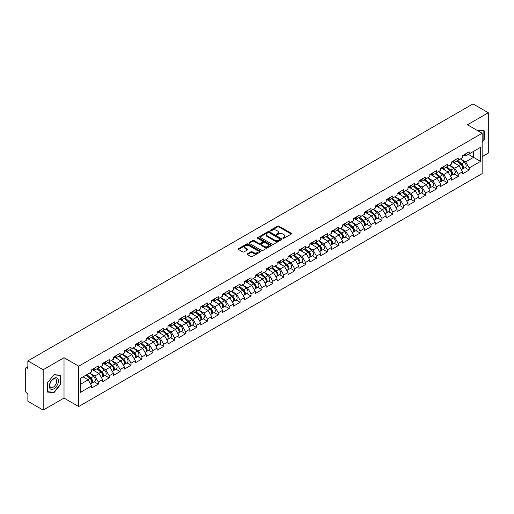 <?xml version="1.0" encoding="UTF-8"?>
<svg xmlns="http://www.w3.org/2000/svg" width="514" height="514" viewBox="0 0 514 514"><rect width="100%" height="100%" fill="white"/><g stroke="black" fill="none" stroke-linecap="round" stroke-linejoin="round"><path stroke-width="0.77" d="M282.996 238.278A0.681 0.392 0 0 0 283.959 238.278L291.252 234.069A0.97 0.559 0 0 0 291.534 233.671A0.97 0.559 0 0 0 291.252 233.279L278.896 226.147A0.97 0.559 0 0 0 277.521 226.147L270.229 230.356A0.681 0.392 0 0 0 271.193 230.908L272.137 230.368A3.103 1.793 0 0 1 276.526 230.368L277.554 230.959A3.103 1.793 0 0 1 278.466 232.225A3.103 1.793 0 0 1 277.554 233.497L276.616 234.043A0.681 0.392 0 0 0 277.573 234.596L278.517 234.05A3.103 1.793 0 0 1 282.912 234.05L283.94 234.647A3.103 1.793 0 0 1 284.846 235.913A3.103 1.793 0 0 1 283.94 237.179L282.996 237.725A0.681 0.392 0 0 0 282.996 238.278L282.996 237.725M247.395 253.8A0.97 0.559 0 0 0 247.106 254.199A0.97 0.559 0 0 0 247.395 254.597L250.858 256.595A0.97 0.559 0 0 0 252.233 256.595L260.328 251.924A0.97 0.559 0 0 0 260.611 251.526A0.97 0.559 0 0 0 260.328 251.128L247.973 243.996A0.97 0.559 0 0 0 246.604 243.996L238.502 248.673A0.97 0.559 0 0 0 238.22 249.065A0.97 0.559 0 0 0 238.502 249.463L242.692 251.879A0.97 0.559 0 0 0 244.066 251.879L247.53 249.881A0.97 0.559 0 0 0 247.812 249.483A0.97 0.559 0 0 0 247.53 249.091L245.454 247.889A2.596 1.497 0 0 1 244.696 246.829A2.596 1.497 0 0 1 246.296 245.441A2.596 1.497 0 0 1 249.123 245.769L257.257 250.466A2.596 1.497 0 0 1 258.022 251.526A2.596 1.497 0 0 1 256.415 252.907A2.596 1.497 0 0 1 253.588 252.586L252.233 251.802A0.97 0.559 0 0 0 250.858 251.802L247.395 253.8L247.395 254.597L250.858 252.612L250.858 251.802M64.019 357.699L43.182 369.727L27.865 360.886L472.989 103.899L488.3 112.739L467.464 124.773L482.145 133.248L78.7 366.18L64.019 357.699L64.019 398.067L78.7 406.548L78.7 366.18M272.202 244.272A0.97 0.559 0 0 0 273.577 244.272L281.672 239.595A0.97 0.559 0 0 0 281.961 239.203A0.97 0.559 0 0 0 281.672 238.804L269.323 231.673A0.97 0.559 0 0 0 267.948 231.673L259.846 236.35A0.97 0.559 0 0 0 259.564 236.742A0.97 0.559 0 0 0 259.846 237.14L272.202 244.272M257.752 238.425A0.681 0.392 0 0 1 258.439 238.522L258.439 237.719L271 244.966A0.97 0.559 0 0 1 271.289 245.364A0.97 0.559 0 0 1 271 245.763L262.905 250.434A0.97 0.559 0 0 1 261.53 250.434L249.174 243.302L249.174 242.512A0.97 0.559 0 0 0 248.892 242.904A0.97 0.559 0 0 0 249.174 243.302M249.174 242.512L252.644 240.507A0.97 0.559 0 0 1 254.012 240.507L259.024 243.405A0.97 0.559 0 0 0 260.399 243.405L262.699 242.075A0.97 0.559 0 0 0 262.982 241.676A0.97 0.559 0 0 0 262.699 241.284L257.482 238.271A0.681 0.392 0 0 1 258.439 237.719M78.7 406.548L482.145 173.616L482.145 133.248M94.165 381.767L98.315 384.164L98.315 382.063L94.82 376.01L89.642 373.023M98.315 384.164L91.672 387.999L91.672 385.898L80.306 392.458L80.306 378.407L91.672 371.847L91.672 369.752L98.315 365.917L98.315 368.011L102.582 365.55L102.582 363.449L109.219 359.62L109.219 361.715L113.485 359.254L113.485 357.153L120.128 353.317L120.128 355.418L124.394 352.957L124.394 350.856L131.038 347.021L131.038 349.122L135.304 346.661L135.304 344.56L141.948 340.724L141.948 342.825L146.207 340.364L146.207 338.263L152.851 334.428L152.851 336.529L157.117 334.061L157.117 331.967L163.76 328.131L163.76 330.226L168.027 327.765L168.027 325.664L174.67 321.835L174.67 323.929L178.93 321.468L178.93 319.367L185.573 315.532L185.573 317.633L189.839 315.172L189.839 313.071L196.483 309.235L196.483 311.336L200.749 308.875L200.749 306.774L207.393 302.939L207.393 305.04L211.659 302.579L211.659 300.478L218.296 296.642L218.296 298.743L222.562 296.276L222.562 294.181L229.205 290.346L229.205 292.447L233.472 289.98L233.472 287.885L240.115 284.049L240.115 286.144L244.381 283.683L244.381 281.582L251.025 277.746L251.025 279.847L255.285 277.387L255.285 275.286L261.928 271.45L261.928 273.551L266.194 271.09L266.194 268.989L272.838 265.153L272.838 267.254L277.104 264.794L277.104 262.693L283.747 258.857L283.747 260.958L288.007 258.491L288.007 256.396L294.651 252.56L294.651 254.661L298.917 252.194L298.917 250.1L305.56 246.264L305.56 248.358L309.826 245.898L309.826 243.797L316.47 239.967L316.47 242.062L320.736 239.601L320.736 237.5L327.373 233.664L327.373 235.765L331.639 233.305L331.639 231.204L338.283 227.368L338.283 229.469L342.549 227.008L342.549 224.907L349.192 221.071L349.192 223.172L353.459 220.712L353.459 218.611L360.102 214.775L360.102 216.876L364.362 214.409L364.362 212.314L371.005 208.478L371.005 210.573L375.271 208.112L375.271 206.011L381.915 202.182L381.915 204.276L386.181 201.816L386.181 199.715L392.824 195.879L392.824 197.98L397.091 195.519L397.091 193.418L403.728 189.582L403.728 191.683L407.994 189.223L407.994 187.122L414.637 183.286L414.637 185.387L418.904 182.926L418.904 180.825L425.547 176.989L425.547 179.09L429.813 176.623L429.813 174.529L436.45 170.693L436.45 172.788L440.716 170.327L440.716 168.226L447.36 164.396L447.36 166.491L451.626 164.03L451.626 161.929L458.27 158.094L458.27 160.195L462.536 157.734L462.536 155.633L469.179 151.797L469.179 153.898L480.539 147.338L480.539 161.39L469.179 167.949L465.678 161.891L460.505 158.903M465.029 167.648L469.179 170.044L469.179 167.949M469.179 170.044L462.536 173.88L462.536 171.779L458.27 174.246L454.774 168.187L449.596 165.2M454.119 173.95L458.27 176.341L458.27 174.246M458.27 176.341L451.626 180.176L451.626 178.082L447.36 180.542L443.865 174.484L438.693 171.496M443.209 180.247L447.36 182.643L447.36 180.542M447.36 182.643L440.716 186.473L440.716 184.378L436.45 186.839L432.955 180.787L427.783 177.799M432.306 186.543L436.45 188.94L436.45 186.839M436.45 188.94L429.813 192.776L429.813 190.675L425.547 193.136L422.052 187.083L416.873 184.096M421.396 192.84L425.547 195.236L425.547 193.136M425.547 195.236L418.904 199.072L418.904 196.971L414.637 199.432L411.142 193.38L405.97 190.392M410.487 199.136L414.637 201.533L414.637 199.432M414.637 201.533L407.994 205.369L407.994 203.268L403.728 205.735L400.233 199.676L395.06 196.689M399.584 205.433L403.728 207.829L403.728 205.735M403.728 207.829L397.091 211.665L397.091 209.564L392.824 212.031L389.329 205.973L384.151 202.985M388.674 211.736L392.824 214.126L392.824 212.031M392.824 214.126L386.181 217.962L386.181 215.867L381.915 218.328L378.42 212.269L373.241 209.282M377.764 218.032L381.915 220.429L381.915 218.328M381.915 220.429L375.271 224.258L375.271 222.164L371.005 224.624L367.51 218.572L362.338 215.584M366.861 224.329L371.005 226.725L371.005 224.624M371.005 226.725L364.362 230.561L364.362 228.46L360.102 230.921L356.6 224.869L351.428 221.881M355.951 230.625L360.102 233.022L360.102 230.921M360.102 233.022L353.459 236.858L353.459 234.757L349.192 237.217L345.697 231.165L340.519 228.177M345.042 236.922L349.192 239.318L349.192 237.217M349.192 239.318L342.549 243.154L342.549 241.053L338.283 243.514L334.787 237.462L329.615 234.474M334.132 243.218L338.283 245.615L338.283 243.514M338.283 245.615L331.639 249.451L331.639 247.35L327.373 249.817L323.878 243.758L318.706 240.77M323.229 249.521L327.373 251.911L327.373 249.817M327.373 251.911L320.736 255.747L320.736 253.653L316.47 256.113L312.975 250.055L307.796 247.067M312.319 255.818L316.47 258.214L316.47 256.113M316.47 258.214L309.826 262.044L309.826 259.949L305.56 262.41L302.065 256.351L296.893 253.37M301.41 262.114L305.56 264.511L305.56 262.41M305.56 264.511L298.917 268.347L298.917 266.246L294.651 268.706L291.155 262.654L285.983 259.666M290.506 268.411L294.651 270.807L294.651 268.706M294.651 270.807L288.007 274.643L288.007 272.542L283.747 275.003L280.252 268.95L275.074 265.963M279.597 274.707L283.747 277.104L283.747 275.003M283.747 277.104L277.104 280.94L277.104 278.839L272.838 281.299L269.342 275.247L264.164 272.259M268.687 281.004L272.838 283.4L272.838 281.299M272.838 283.4L266.194 287.236L266.194 285.135L261.928 287.602L258.433 281.543L253.261 278.556M257.784 287.307L261.928 289.697L261.928 287.602M261.928 289.697L255.285 293.533L255.285 291.432L251.025 293.899L247.523 287.84L242.351 284.852M246.874 293.603L251.025 295.993L251.025 293.899M251.025 295.993L244.381 299.829L244.381 297.734L240.115 300.195L236.62 294.137L231.441 291.149M235.965 299.9L240.115 302.296L240.115 300.195M240.115 302.296L233.472 306.132L233.472 304.031L229.205 306.492L225.71 300.439L220.538 297.452M225.055 306.196L229.205 308.593L229.205 306.492M229.205 308.593L222.562 312.428L222.562 310.327L218.296 312.788L214.801 306.736L209.628 303.748M214.152 312.493L218.296 314.889L218.296 312.788M218.296 314.889L211.659 318.725L211.659 316.624L207.393 319.085L203.897 313.032L198.719 310.045M203.242 318.789L207.393 321.186L207.393 319.085M207.393 321.186L200.749 325.021L200.749 322.921L196.483 325.388L192.988 319.329L187.816 316.341M192.332 325.086L196.483 327.482L196.483 325.388M196.483 327.482L189.839 331.318L189.839 329.217L185.573 331.684L182.078 325.625L176.906 322.638M181.429 331.389L185.573 333.779L185.573 331.684M185.573 333.779L178.93 337.614L178.93 335.52L174.67 337.981L171.168 331.922L165.996 328.934M170.519 337.685L174.67 340.082L174.67 337.981M174.67 340.082L168.027 343.911L168.027 341.816L163.76 344.277L160.265 338.225L155.087 335.237M159.61 343.982L163.76 346.378L163.76 344.277M163.76 346.378L157.117 350.214L157.117 348.113L152.851 350.574L149.356 344.521L144.183 341.534M148.707 350.278L152.851 352.675L152.851 350.574M152.851 352.675L146.207 356.51L146.207 354.409L141.948 356.87L138.446 350.818L133.274 347.83M137.797 356.575L141.948 358.971L141.948 356.87M141.948 358.971L135.304 362.807L135.304 360.706L131.038 363.173L127.543 357.114L122.364 354.127M126.887 362.871L131.038 365.268L131.038 363.173M131.038 365.268L124.394 369.103L124.394 367.002L120.128 369.47L116.633 363.411L111.461 360.423M115.978 369.174L120.128 371.564L120.128 369.47M120.128 371.564L113.485 375.4L113.485 373.305L109.219 375.766L105.723 369.707L100.551 366.72M105.074 375.471L109.219 377.867L109.219 375.766M109.219 377.867L102.582 381.696L102.582 379.602L98.315 382.063M93.464 369.251L94.82 370.035L98.315 368.011M94.82 376.01L99.08 373.543L92.559 369.778M102.582 379.602L99.08 373.543M104.374 362.955L105.723 363.732L109.219 361.715M105.723 369.707L109.99 367.247L103.462 363.482M113.485 373.305L109.99 367.247M115.284 356.658L116.633 357.436L120.128 355.418M116.633 363.411L120.899 360.95L114.371 357.185M124.394 367.002L120.899 360.95M126.187 350.362L127.543 351.139L131.038 349.122M127.543 357.114L131.809 354.654L125.281 350.882M135.304 360.706L131.809 354.654M137.097 344.065L138.446 344.843L141.948 342.825M138.446 350.818L142.712 348.357L136.191 344.586M146.207 354.409L142.712 348.357M148.006 337.762L149.356 338.546L152.851 336.529M149.356 344.521L153.622 342.054L147.094 338.289M157.117 348.113L153.622 342.054M158.91 331.466L160.265 332.25L163.76 330.226M160.265 338.225L164.531 335.758L158.004 331.993M168.027 341.816L164.531 335.758M169.819 325.169L171.168 325.947L174.67 323.929M171.168 331.922L175.435 329.461L168.913 325.696M178.93 335.52L175.435 329.461M180.729 318.873L182.078 319.65L185.573 317.633M182.078 325.625L186.344 323.165L179.816 319.4M189.839 329.217L186.344 323.165M191.638 312.576L192.988 313.354L196.483 311.336M192.988 319.329L197.254 316.868L190.726 313.097M200.749 322.921L197.254 316.868M202.542 306.28L203.897 307.057L207.393 305.04M203.897 313.032L208.157 310.572L201.636 306.8M211.659 316.624L208.157 310.572M213.451 299.977L214.801 300.761L218.296 298.743M214.801 306.736L219.067 304.269L212.539 300.504M222.562 310.327L219.067 304.269M224.361 293.68L225.71 294.464L229.205 292.447M225.71 300.439L229.976 297.972L223.449 294.207M233.472 304.031L229.976 297.972M235.264 287.384L236.62 288.168L240.115 286.144M236.62 294.137L240.886 291.676L234.358 287.911M244.381 297.734L240.886 291.676M246.174 281.087L247.523 281.865L251.025 279.847M247.523 287.84L251.789 285.379L245.268 281.614M255.285 291.432L251.789 285.379M257.084 274.791L258.433 275.568L261.928 273.551M258.433 281.543L262.699 279.083L256.171 275.311M266.194 285.135L262.699 279.083M267.987 268.494L269.342 269.272L272.838 267.254M269.342 275.247L273.609 272.786L267.081 269.015M277.104 278.839L273.609 272.786M278.896 262.191L280.252 262.975L283.747 260.958M280.252 268.95L284.512 266.49L277.99 262.718M288.007 272.542L284.512 266.49M289.806 255.895L291.155 256.679L294.651 254.661M291.155 262.654L295.421 260.187L288.894 256.422M298.917 266.246L295.421 260.187M300.716 249.598L302.065 250.382L305.56 248.358M302.065 256.351L306.331 253.89L299.803 250.125M309.826 259.949L306.331 253.89M311.619 243.302L312.975 244.079L316.47 242.062M312.975 250.055L317.234 247.594L310.713 243.829M320.736 253.653L317.234 247.594M322.529 237.005L323.878 237.783L327.373 235.765M323.878 243.758L328.144 241.297L321.616 237.526M331.639 247.35L328.144 241.297M333.438 230.709L334.787 231.486L338.283 229.469M334.787 237.462L339.054 235.001L332.526 231.229M342.549 241.053L339.054 235.001M344.341 224.406L345.697 225.19L349.192 223.172M345.697 231.165L349.963 228.704L343.436 224.933M353.459 234.757L349.963 228.704M355.251 218.109L356.6 218.893L360.102 216.876M356.6 224.869L360.867 222.401L354.345 218.636M364.362 228.46L360.867 222.401M366.161 211.813L367.51 212.597L371.005 210.573M367.51 218.572L371.776 216.105L365.248 212.34M375.271 222.164L371.776 216.105M377.064 205.516L378.42 206.294L381.915 204.276M378.42 212.269L382.686 209.808L376.158 206.043M386.181 215.867L382.686 209.808M387.974 199.22L389.329 199.997L392.824 197.98M389.329 205.973L393.589 203.512L387.068 199.747M397.091 209.564L393.589 203.512M398.883 192.923L400.233 193.701L403.728 191.683M400.233 199.676L404.499 197.215L397.971 193.444M407.994 203.268L404.499 197.215M409.793 186.627L411.142 187.404L414.637 185.387M411.142 193.38L415.408 190.919L408.881 187.147M418.904 196.971L415.408 190.919M420.696 180.324L422.052 181.108L425.547 179.09M422.052 187.083L426.312 184.616L419.79 180.851M429.813 190.675L426.312 184.616M431.606 174.028L432.955 174.811L436.45 172.788M432.955 180.787L437.221 178.319L430.693 174.554M440.716 184.378L437.221 178.319M442.515 167.731L443.865 168.508L447.36 166.491M443.865 174.484L448.131 172.023L441.603 168.258M451.626 178.082L448.131 172.023M453.419 161.435L454.774 162.212L458.27 160.195M454.774 168.187L459.041 165.726L452.513 161.961M462.536 171.779L459.041 165.726M464.328 155.138L465.678 155.915L469.179 153.898M465.678 161.891L473.548 157.348L473.548 151.373L480.539 147.338M468.37 154.361L480.539 161.39M482.145 156.661L488.3 153.114L488.3 112.739M43.182 369.727L43.182 410.101L27.865 401.261L27.865 393.711L26.747 393.062A1.484 0.855 -120 0 1 25.7 391.244L25.7 368.397A1.484 0.855 -120 0 1 26.008 367.716A1.484 0.855 -120 0 1 26.747 367.793L27.865 368.435L27.865 360.886M43.182 410.101L64.019 398.067M80.306 384.382L88.177 379.84L82.998 376.852M91.672 385.898L88.177 379.84M482.145 142.352L484.207 139.789L484.207 130.787L477.268 130.434L483.86 130.967L483.86 139.686L482.145 141.819M60.768 375.265L54.015 374.661L47.269 383.052L47.269 392.053L54.015 392.651L60.768 384.26L60.768 375.265M283.265 238.374L283.94 237.988A3.103 1.793 0 0 0 284.846 236.723L284.846 235.913M278.466 232.225L278.466 233.035A3.103 1.793 0 0 1 277.554 234.3L276.885 234.692M291.252 233.279L291.252 234.069L278.896 226.95A0.97 0.559 0 0 0 277.521 226.95L270.499 231.004M281.659 239.608L269.323 232.482A0.97 0.559 0 0 0 267.948 232.482L259.859 237.147L259.846 236.35M279.957 239.479A0.681 0.392 0 0 0 279.957 238.926L269.118 232.662A0.681 0.392 0 0 0 268.154 232.662L267.158 233.24A3.103 1.793 0 0 0 266.252 234.506A3.103 1.793 0 0 0 267.158 235.772L274.572 240.051A3.103 1.793 0 0 0 278.961 240.051L279.957 239.479L279.957 240.289A0.681 0.392 0 0 0 280.156 240.006L280.156 239.203M266.252 234.506L266.252 235.316A3.103 1.793 0 0 0 267.158 236.581L267.158 235.772M279.957 240.289L278.961 240.86A3.103 1.793 0 0 1 274.572 240.86L267.158 236.581M249.187 243.308L252.644 241.317L252.644 240.507M262.982 241.676L262.982 242.486A0.97 0.559 0 0 1 262.699 242.884L260.399 244.208A0.97 0.559 0 0 1 259.024 244.208L254.012 241.317A0.97 0.559 0 0 0 252.644 241.317M258.439 238.522L270.987 245.769M264.222 246.405A2.596 1.497 0 0 0 267.055 246.726A2.596 1.497 0 0 0 268.655 245.345A2.596 1.497 0 0 0 267.897 244.285L265.031 242.627A0.97 0.559 0 0 0 263.656 242.627L261.356 243.957A0.97 0.559 0 0 0 261.073 244.356A0.97 0.559 0 0 0 261.356 244.748L264.222 246.405L264.222 247.208A2.596 1.497 0 0 0 267.055 247.536A2.596 1.497 0 0 0 268.655 246.148L268.655 245.345M261.073 244.356L261.073 245.159A0.97 0.559 0 0 0 261.356 245.557L261.356 244.748M264.222 247.208L261.356 245.557M258.022 251.526L258.022 252.335A2.596 1.497 0 0 1 256.415 253.717A2.596 1.497 0 0 1 253.588 253.389L252.233 252.612A0.97 0.559 0 0 0 250.858 252.612M244.696 246.829L244.696 247.639A2.596 1.497 0 0 0 245.454 248.699L245.454 247.889M247.517 249.888L245.454 248.699M260.315 251.931L247.973 244.805A0.97 0.559 0 0 0 246.604 244.805L238.515 249.47M483.86 139.583L484.207 139.789M60.414 384.061L60.768 384.26M53.308 392.24L54.015 392.651M461.7 164.923L461.212 164.641M462.33 169.08A3.264 1.883 -120 0 0 462.799 168.939A3.264 1.883 -120 0 0 463.39 166.658A3.264 1.883 -120 0 0 461.688 163.812L457.756 160.49M462.799 168.939L465.491 167.384A3.264 1.883 -120 0 0 466.082 165.103A3.264 1.883 -120 0 0 464.38 162.257L460.448 158.942M456.997 160.933L461.482 164.718A1.979 1.144 60 0 1 462.555 167.153M461.366 169.761L461.964 169.421A3.264 1.883 -120 0 0 462.549 167.14A3.264 1.883 -120 0 0 460.852 164.3L456.914 160.978M455.783 163.844L453.123 161.608M463.41 155.132A3.264 1.883 60 0 1 462.799 156.018A3.264 1.883 60 0 1 462.536 156.127M466.102 153.577A3.264 1.883 60 0 1 465.491 154.463L462.799 156.018M483.43 130.723L483.86 130.967M49.942 388.475A6.425 3.714 120 0 0 56.148 386.811A6.425 3.714 120 0 0 57.812 378.677A6.425 3.714 120 0 0 51.606 380.341A6.425 3.714 120 0 0 49.942 388.475M50.263 386.913A4.864 2.808 120 0 0 50.809 387.421A4.864 2.808 120 0 0 55.339 385.153A4.864 2.808 120 0 0 56.219 379.499A4.864 2.808 120 0 0 55.673 378.991A4.864 2.808 120 0 0 51.149 381.266A4.864 2.808 120 0 0 50.263 386.913M53.88 374.86L60.414 375.445L60.414 384.157L53.88 392.291L47.339 391.707L47.339 382.994L53.88 374.86M59.984 375.194L60.414 375.445M450.797 171.22L450.303 170.937M451.421 175.383A3.264 1.883 -120 0 0 451.896 175.235A3.264 1.883 -120 0 0 452.481 172.955A3.264 1.883 -120 0 0 450.784 170.108L446.846 166.793M451.896 175.235L454.588 173.681A3.264 1.883 -120 0 0 455.173 171.4A3.264 1.883 -120 0 0 453.476 168.553L449.538 165.238M446.088 167.23L450.579 171.014A1.979 1.144 60 0 1 451.645 173.449M450.463 176.058L451.054 175.717A3.264 1.883 -120 0 0 451.639 173.436A3.264 1.883 -120 0 0 449.943 170.597L446.004 167.275M444.873 170.14L442.22 167.905M439.888 177.516L439.399 177.234M440.511 181.68A3.264 1.883 -120 0 0 440.986 181.532A3.264 1.883 -120 0 0 441.571 179.251A3.264 1.883 -120 0 0 439.875 176.411L435.936 173.089M440.986 181.532L443.678 179.977A3.264 1.883 -120 0 0 444.263 177.696A3.264 1.883 -120 0 0 442.567 174.856L438.628 171.535M435.178 173.526L439.669 177.311A1.979 1.144 60 0 1 440.736 179.752M439.554 182.361L440.145 182.014A3.264 1.883 -120 0 0 440.736 179.733A3.264 1.883 -120 0 0 439.033 176.893L435.101 173.571M433.964 176.443L431.31 174.201M428.978 183.813L428.49 183.53M429.608 187.976A3.264 1.883 -120 0 0 430.077 187.828A3.264 1.883 -120 0 0 430.668 185.548A3.264 1.883 -120 0 0 428.965 182.708L425.033 179.386M430.077 187.828L432.769 186.274A3.264 1.883 -120 0 0 433.36 183.993A3.264 1.883 -120 0 0 431.657 181.153L427.725 177.831M424.275 179.823L428.76 183.607A1.979 1.144 60 0 1 429.826 186.049M428.644 188.657L429.241 188.31A3.264 1.883 -120 0 0 429.826 186.036A3.264 1.883 -120 0 0 428.13 183.19L424.191 179.868M423.054 182.74L420.401 180.498M418.068 190.116L417.58 189.833M418.698 194.273A3.264 1.883 -120 0 0 419.173 194.125A3.264 1.883 -120 0 0 419.758 191.844A3.264 1.883 -120 0 0 418.055 189.004L414.123 185.682M419.173 194.125L421.865 192.57A3.264 1.883 -120 0 0 422.45 190.289A3.264 1.883 -120 0 0 420.748 187.449L416.815 184.128M413.365 186.119L417.856 189.91A1.979 1.144 60 0 1 418.923 192.345M417.741 194.954L418.332 194.613A3.264 1.883 -120 0 0 418.916 192.332A3.264 1.883 -120 0 0 417.22 189.486L413.282 186.164M412.151 189.036L409.491 186.794M407.165 196.412L406.677 196.13M407.788 200.569A3.264 1.883 -120 0 0 408.264 200.421A3.264 1.883 -120 0 0 408.848 198.141A3.264 1.883 -120 0 0 407.152 195.301L403.214 191.979M408.264 200.421L410.956 198.867A3.264 1.883 -120 0 0 411.541 196.592A3.264 1.883 -120 0 0 409.844 193.746L405.906 190.424M402.456 192.416L406.947 196.207A1.979 1.144 60 0 1 408.013 198.642M406.831 201.25L407.422 200.91A3.264 1.883 -120 0 0 408.013 198.629A3.264 1.883 -120 0 0 406.311 195.783L402.378 192.467M401.241 195.333L398.588 193.091M452.5 161.428A3.264 1.883 60 0 1 451.896 162.315A3.264 1.883 60 0 1 451.626 162.424M455.192 159.873A3.264 1.883 60 0 1 454.588 160.76L451.896 162.315M441.597 167.725A3.264 1.883 60 0 1 440.986 168.611A3.264 1.883 60 0 1 440.716 168.721M444.289 166.17A3.264 1.883 60 0 1 443.678 167.056L440.986 168.611M430.687 174.021A3.264 1.883 60 0 1 430.077 174.908A3.264 1.883 60 0 1 429.813 175.023M433.379 172.466A3.264 1.883 60 0 1 432.769 173.353L430.077 174.908M419.777 180.318A3.264 1.883 60 0 1 419.173 181.211A3.264 1.883 60 0 1 418.904 181.32M422.469 178.763A3.264 1.883 60 0 1 421.865 179.656L419.173 181.211M408.868 186.614A3.264 1.883 60 0 1 408.264 187.507A3.264 1.883 60 0 1 407.994 187.616M411.56 185.059A3.264 1.883 60 0 1 410.956 185.952L408.264 187.507M396.255 202.709L395.767 202.426M396.879 206.866A3.264 1.883 -120 0 0 397.354 206.718A3.264 1.883 -120 0 0 397.945 204.443A3.264 1.883 -120 0 0 396.243 201.597L392.31 198.275M397.354 206.718L400.046 205.17A3.264 1.883 -120 0 0 400.631 202.889A3.264 1.883 -120 0 0 398.935 200.042L394.996 196.727M391.552 198.719L396.037 202.503A1.979 1.144 60 0 1 397.104 204.938M395.921 207.547L396.519 207.206A3.264 1.883 -120 0 0 397.104 204.925A3.264 1.883 -120 0 0 395.401 202.086L391.469 198.764M390.332 201.629L387.678 199.387M397.964 192.911A3.264 1.883 60 0 1 397.354 193.804A3.264 1.883 60 0 1 397.091 193.913M400.657 191.362A3.264 1.883 60 0 1 400.046 192.249L397.354 193.804M385.346 209.005L384.857 208.723M385.975 213.169A3.264 1.883 -120 0 0 386.451 213.021A3.264 1.883 -120 0 0 387.036 210.74A3.264 1.883 -120 0 0 385.333 207.894L381.401 204.578M386.451 213.021L389.143 211.466A3.264 1.883 -120 0 0 389.728 209.185A3.264 1.883 -120 0 0 388.025 206.339L384.093 203.024M380.643 205.015L385.134 208.8A1.979 1.144 60 0 1 386.2 211.235M385.012 213.843L385.609 213.503A3.264 1.883 -120 0 0 386.194 211.222A3.264 1.883 -120 0 0 384.498 208.382L380.559 205.06M379.428 207.926L376.768 205.69M387.055 199.214A3.264 1.883 60 0 1 386.451 200.1A3.264 1.883 60 0 1 386.181 200.209M389.747 197.659A3.264 1.883 60 0 1 389.143 198.545L386.451 200.1M374.443 215.302L373.948 215.019M375.066 219.465A3.264 1.883 -120 0 0 375.541 219.317A3.264 1.883 -120 0 0 376.126 217.036A3.264 1.883 -120 0 0 374.43 214.19L370.491 210.875M375.541 219.317L378.233 217.763A3.264 1.883 -120 0 0 378.818 215.482A3.264 1.883 -120 0 0 377.122 212.642L373.183 209.32M369.733 211.312L374.224 215.096A1.979 1.144 60 0 1 375.291 217.538M374.108 220.146L374.7 219.799A3.264 1.883 -120 0 0 375.291 217.518A3.264 1.883 -120 0 0 373.588 214.679L369.656 211.357M368.519 214.229L365.865 211.986M376.145 205.51A3.264 1.883 60 0 1 375.541 206.397A3.264 1.883 60 0 1 375.271 206.506M378.837 203.955A3.264 1.883 60 0 1 378.233 204.842L375.541 206.397M363.533 221.598L363.045 221.316M364.156 225.762A3.264 1.883 -120 0 0 364.632 225.614A3.264 1.883 -120 0 0 365.216 223.333A3.264 1.883 -120 0 0 363.52 220.493L359.582 217.171M364.632 225.614L367.324 224.059A3.264 1.883 -120 0 0 367.908 221.778A3.264 1.883 -120 0 0 366.212 218.938L362.274 215.617M358.823 217.608L363.314 221.393A1.979 1.144 60 0 1 364.381 223.834M363.199 226.443L363.796 226.096A3.264 1.883 -120 0 0 364.381 223.815A3.264 1.883 -120 0 0 362.678 220.975L358.746 217.653M357.609 220.525L354.956 218.283M365.242 211.807A3.264 1.883 60 0 1 364.632 212.693A3.264 1.883 60 0 1 364.362 212.809M367.934 210.252A3.264 1.883 60 0 1 367.324 211.138L364.632 212.693M352.623 227.901L352.135 227.618M353.253 232.058A3.264 1.883 -120 0 0 353.722 231.91A3.264 1.883 -120 0 0 354.313 229.629A3.264 1.883 -120 0 0 352.61 226.79L348.678 223.468M353.722 231.91L356.414 230.356A3.264 1.883 -120 0 0 357.005 228.075A3.264 1.883 -120 0 0 355.302 225.235L351.37 221.913M347.92 223.905L352.405 227.696A1.979 1.144 60 0 1 353.478 230.131M352.289 232.739L352.887 232.399A3.264 1.883 -120 0 0 353.471 230.118A3.264 1.883 -120 0 0 351.775 227.272L347.837 223.95M346.706 226.822L344.046 224.579M354.332 218.103A3.264 1.883 60 0 1 353.722 218.99A3.264 1.883 60 0 1 353.459 219.105M357.024 216.548A3.264 1.883 60 0 1 356.414 217.441L353.722 218.99M341.714 234.198L341.225 233.915M342.343 238.355A3.264 1.883 -120 0 0 342.819 238.207A3.264 1.883 -120 0 0 343.403 235.926A3.264 1.883 -120 0 0 341.701 233.086L337.769 229.764M342.819 238.207L345.511 236.652A3.264 1.883 -120 0 0 346.095 234.371A3.264 1.883 -120 0 0 344.393 231.531L340.461 228.21M337.011 230.201L341.502 233.992A1.979 1.144 60 0 1 342.568 236.427M341.386 239.036L341.977 238.695A3.264 1.883 -120 0 0 342.562 236.414A3.264 1.883 -120 0 0 340.866 233.568L336.927 230.253M335.796 233.118L333.136 230.876M343.423 224.4A3.264 1.883 60 0 1 342.819 225.293A3.264 1.883 60 0 1 342.549 225.402M346.115 222.845A3.264 1.883 60 0 1 345.511 223.738L342.819 225.293M330.81 240.494L330.322 240.211M331.434 244.651A3.264 1.883 -120 0 0 331.909 244.503A3.264 1.883 -120 0 0 332.494 242.229A3.264 1.883 -120 0 0 330.798 239.383L326.859 236.061M331.909 244.503L334.601 242.955A3.264 1.883 -120 0 0 335.186 240.674A3.264 1.883 -120 0 0 333.49 237.828L329.551 234.506M326.101 236.498L330.592 240.289A1.979 1.144 60 0 1 331.659 242.724M330.476 245.332L331.067 244.992A3.264 1.883 -120 0 0 331.659 242.711A3.264 1.883 -120 0 0 329.956 239.871L326.024 236.549M324.887 239.415L322.233 237.172M332.519 230.696A3.264 1.883 60 0 1 331.909 231.589A3.264 1.883 60 0 1 331.639 231.698M335.212 229.148A3.264 1.883 60 0 1 334.601 230.034L331.909 231.589M319.901 246.791L319.412 246.508M320.524 250.954A3.264 1.883 -120 0 0 320.999 250.806A3.264 1.883 -120 0 0 321.591 248.525A3.264 1.883 -120 0 0 319.888 245.679L315.956 242.364M320.999 250.806L323.691 249.251A3.264 1.883 -120 0 0 324.283 246.971A3.264 1.883 -120 0 0 322.58 244.124L318.648 240.809M315.198 242.801L319.682 246.585A1.979 1.144 60 0 1 320.749 249.02M319.567 251.629L320.164 251.288A3.264 1.883 -120 0 0 320.749 249.007A3.264 1.883 -120 0 0 319.046 246.167L315.114 242.846M313.977 245.711L311.323 243.475M321.61 236.999A3.264 1.883 60 0 1 320.999 237.886A3.264 1.883 60 0 1 320.736 237.995M324.302 235.444A3.264 1.883 60 0 1 323.691 236.331L320.999 237.886M308.991 253.087L308.503 252.804M309.621 257.251A3.264 1.883 -120 0 0 310.096 257.103A3.264 1.883 -120 0 0 310.681 254.822A3.264 1.883 -120 0 0 308.978 251.976L305.046 248.66M310.096 257.103L312.788 255.548A3.264 1.883 -120 0 0 313.373 253.267A3.264 1.883 -120 0 0 311.67 250.427L307.738 247.106M304.288 249.097L308.779 252.882A1.979 1.144 60 0 1 309.846 255.323M308.663 257.932L309.255 257.585A3.264 1.883 -120 0 0 309.839 255.304A3.264 1.883 -120 0 0 308.143 252.464L304.204 249.142M303.074 252.008L300.414 249.772M310.7 243.295A3.264 1.883 60 0 1 310.096 244.182A3.264 1.883 60 0 1 309.826 244.291M313.392 241.741A3.264 1.883 60 0 1 312.788 242.627L310.096 244.182M298.088 259.384L297.6 259.101M298.711 263.547A3.264 1.883 -120 0 0 299.187 263.399A3.264 1.883 -120 0 0 299.771 261.118A3.264 1.883 -120 0 0 298.075 258.279L294.137 254.957M299.187 263.399L301.879 261.844A3.264 1.883 -120 0 0 302.463 259.564A3.264 1.883 -120 0 0 300.767 256.724L296.829 253.402M293.378 255.394L297.869 259.178A1.979 1.144 60 0 1 298.936 261.62M297.754 264.228L298.345 263.881A3.264 1.883 -120 0 0 298.936 261.6A3.264 1.883 -120 0 0 297.233 258.76L293.301 255.439M292.164 258.311L289.51 256.068M299.791 249.592A3.264 1.883 60 0 1 299.187 250.479A3.264 1.883 60 0 1 298.917 250.594M302.483 248.037A3.264 1.883 60 0 1 301.879 248.924L299.187 250.479M287.178 265.687L286.69 265.404M287.801 269.844A3.264 1.883 -120 0 0 288.277 269.696A3.264 1.883 -120 0 0 288.862 267.415A3.264 1.883 -120 0 0 287.165 264.575L283.227 261.253M288.277 269.696L290.969 268.141A3.264 1.883 -120 0 0 291.554 265.86A3.264 1.883 -120 0 0 289.857 263.02L285.919 259.698M282.475 261.69L286.96 265.481A1.979 1.144 60 0 1 288.026 267.916M286.844 270.525L287.442 270.178A3.264 1.883 -120 0 0 288.026 267.903A3.264 1.883 -120 0 0 286.324 265.057L282.392 261.735M281.254 264.607L278.601 262.365M288.887 255.888A3.264 1.883 60 0 1 288.277 256.775A3.264 1.883 60 0 1 288.007 256.891M291.579 254.334A3.264 1.883 60 0 1 290.969 255.227L288.277 256.775M276.269 271.983L275.78 271.7M276.898 276.14A3.264 1.883 -120 0 0 277.374 275.992A3.264 1.883 -120 0 0 277.958 273.711A3.264 1.883 -120 0 0 276.256 270.872L272.324 267.55M277.374 275.992L280.059 274.437A3.264 1.883 -120 0 0 280.65 272.157A3.264 1.883 -120 0 0 278.948 269.317L275.016 265.995M271.565 267.987L276.05 271.777A1.979 1.144 60 0 1 277.123 274.213M275.934 276.821L276.532 276.481A3.264 1.883 -120 0 0 277.117 274.2A3.264 1.883 -120 0 0 275.42 271.353L271.482 268.038M270.351 270.904L267.691 268.661M277.978 262.185A3.264 1.883 60 0 1 277.374 263.078A3.264 1.883 60 0 1 277.104 263.187M280.67 260.63A3.264 1.883 60 0 1 280.059 261.523L277.374 263.078M265.365 278.28L264.871 277.997M265.989 282.437A3.264 1.883 -120 0 0 266.464 282.289A3.264 1.883 -120 0 0 267.049 280.014A3.264 1.883 -120 0 0 265.352 277.168L261.414 273.846M266.464 282.289L269.156 280.734A3.264 1.883 -120 0 0 269.741 278.459A3.264 1.883 -120 0 0 268.045 275.613L264.106 272.291M260.656 274.283L265.147 278.074A1.979 1.144 60 0 1 266.213 280.509M265.031 283.118L265.622 282.777A3.264 1.883 -120 0 0 266.207 280.496A3.264 1.883 -120 0 0 264.511 277.65L260.572 274.335M259.442 277.2L256.788 274.958M267.068 268.481A3.264 1.883 60 0 1 266.464 269.375A3.264 1.883 60 0 1 266.194 269.484M269.76 266.927A3.264 1.883 60 0 1 269.156 267.82L266.464 269.375M254.456 284.576L253.967 284.293M255.079 288.733A3.264 1.883 -120 0 0 255.554 288.592A3.264 1.883 -120 0 0 256.139 286.311A3.264 1.883 -120 0 0 254.443 283.465L250.504 280.143M255.554 288.592L258.246 287.037A3.264 1.883 -120 0 0 258.831 284.756A3.264 1.883 -120 0 0 257.135 281.91L253.196 278.594M249.746 280.586L254.237 284.37A1.979 1.144 60 0 1 255.304 286.806M254.122 289.414L254.719 289.074A3.264 1.883 -120 0 0 255.304 286.793A3.264 1.883 -120 0 0 253.601 283.953L249.669 280.631M248.532 283.497L245.878 281.261M256.165 274.784A3.264 1.883 60 0 1 255.554 275.671A3.264 1.883 60 0 1 255.285 275.78M258.857 273.23A3.264 1.883 60 0 1 258.246 274.116L255.554 275.671M243.546 290.873L243.058 290.59M244.176 295.036A3.264 1.883 -120 0 0 244.645 294.888A3.264 1.883 -120 0 0 245.236 292.607A3.264 1.883 -120 0 0 243.533 289.761L239.601 286.446M244.645 294.888L247.337 293.333A3.264 1.883 -120 0 0 247.928 291.053A3.264 1.883 -120 0 0 246.225 288.206L242.293 284.891M238.843 286.883L243.328 290.667A1.979 1.144 60 0 1 244.401 293.102M243.212 295.717L243.809 295.37A3.264 1.883 -120 0 0 244.394 293.089A3.264 1.883 -120 0 0 242.698 290.249L238.759 286.928M237.622 289.793L234.969 287.557M245.255 281.081A3.264 1.883 60 0 1 244.645 281.968A3.264 1.883 60 0 1 244.381 282.077M247.947 279.526A3.264 1.883 60 0 1 247.337 280.413L244.645 281.968M232.636 297.169L232.148 296.886M233.266 301.332A3.264 1.883 -120 0 0 233.742 301.185A3.264 1.883 -120 0 0 234.326 298.904A3.264 1.883 -120 0 0 232.624 296.064L228.691 292.742M233.742 301.185L236.434 299.63A3.264 1.883 -120 0 0 237.018 297.349A3.264 1.883 -120 0 0 235.316 294.509L231.384 291.187M227.933 293.179L232.424 296.963A1.979 1.144 60 0 1 233.491 299.405M232.309 302.014L232.9 301.667A3.264 1.883 -120 0 0 233.484 299.386A3.264 1.883 -120 0 0 231.788 296.546L227.85 293.224M226.719 296.096L224.059 293.854M234.345 287.377A3.264 1.883 60 0 1 233.742 288.264A3.264 1.883 60 0 1 233.472 288.373M237.038 285.823A3.264 1.883 60 0 1 236.434 286.709L233.742 288.264M221.733 303.466L221.245 303.183M222.356 307.629A3.264 1.883 -120 0 0 222.832 307.481A3.264 1.883 -120 0 0 223.417 305.2A3.264 1.883 -120 0 0 221.72 302.361L217.782 299.039M222.832 307.481L225.524 305.926A3.264 1.883 -120 0 0 226.109 303.645A3.264 1.883 -120 0 0 224.412 300.806L220.474 297.484M217.024 299.476L221.515 303.266A1.979 1.144 60 0 1 222.581 305.702M221.399 308.31L221.99 307.963A3.264 1.883 -120 0 0 222.581 305.689A3.264 1.883 -120 0 0 220.879 302.842L216.947 299.521M215.809 302.393L213.156 300.15M223.442 293.674A3.264 1.883 60 0 1 222.832 294.561A3.264 1.883 60 0 1 222.562 294.676M226.134 292.119A3.264 1.883 60 0 1 225.524 293.012L222.832 294.561M210.824 309.769L210.335 309.486M211.447 313.925A3.264 1.883 -120 0 0 211.922 313.778A3.264 1.883 -120 0 0 212.513 311.497A3.264 1.883 -120 0 0 210.811 308.657L206.879 305.335M211.922 313.778L214.614 312.223A3.264 1.883 -120 0 0 215.205 309.942A3.264 1.883 -120 0 0 213.503 307.102L209.571 303.78M206.12 305.772L210.605 309.563A1.979 1.144 60 0 1 211.672 311.998M210.489 314.607L211.087 314.266A3.264 1.883 -120 0 0 211.672 311.985A3.264 1.883 -120 0 0 209.969 309.139L206.037 305.824M204.9 308.689L202.246 306.447M212.533 299.97A3.264 1.883 60 0 1 211.922 300.863A3.264 1.883 60 0 1 211.659 300.973M215.225 298.416A3.264 1.883 60 0 1 214.614 299.309L211.922 300.863M199.914 316.065L199.426 315.782M200.544 320.222A3.264 1.883 -120 0 0 201.019 320.074A3.264 1.883 -120 0 0 201.604 317.793A3.264 1.883 -120 0 0 199.901 314.953L195.969 311.632M201.019 320.074L203.711 318.519A3.264 1.883 -120 0 0 204.296 316.245A3.264 1.883 -120 0 0 202.593 313.399L198.661 310.077M195.211 312.069L199.702 315.859A1.979 1.144 60 0 1 200.768 318.294M199.58 320.903L200.177 320.563A3.264 1.883 -120 0 0 200.762 318.282A3.264 1.883 -120 0 0 199.066 315.435L195.127 312.12M193.996 314.986L191.337 312.743M201.623 306.267A3.264 1.883 60 0 1 201.019 307.16A3.264 1.883 60 0 1 200.749 307.269M204.315 304.712A3.264 1.883 60 0 1 203.711 305.605L201.019 307.16M189.011 322.362L188.516 322.079M189.634 326.518A3.264 1.883 -120 0 0 190.109 326.377A3.264 1.883 -120 0 0 190.694 324.096A3.264 1.883 -120 0 0 188.998 321.25L185.059 317.928M190.109 326.377L192.801 324.822A3.264 1.883 -120 0 0 193.386 322.541A3.264 1.883 -120 0 0 191.69 319.695L187.751 316.38M184.301 318.372L188.792 322.156A1.979 1.144 60 0 1 189.859 324.591M188.677 327.2L189.268 326.859A3.264 1.883 -120 0 0 189.859 324.578A3.264 1.883 -120 0 0 188.156 321.738L184.224 318.417M183.087 321.282L180.433 319.046M190.713 312.563A3.264 1.883 60 0 1 190.109 313.456A3.264 1.883 60 0 1 189.839 313.566M193.405 311.015A3.264 1.883 60 0 1 192.801 311.902L190.109 313.456M178.101 328.658L177.613 328.375M178.724 332.821A3.264 1.883 -120 0 0 179.2 332.674A3.264 1.883 -120 0 0 179.784 330.393A3.264 1.883 -120 0 0 178.088 327.546L174.15 324.231M179.2 332.674L181.892 331.119A3.264 1.883 -120 0 0 182.476 328.838A3.264 1.883 -120 0 0 180.78 325.992L176.842 322.676M173.391 324.668L177.883 328.452A1.979 1.144 60 0 1 178.949 330.887M177.767 333.496L178.364 333.156A3.264 1.883 -120 0 0 178.949 330.875A3.264 1.883 -120 0 0 177.246 328.035L173.314 324.713M172.177 327.579L169.524 325.343M179.81 318.866A3.264 1.883 60 0 1 179.2 319.753A3.264 1.883 60 0 1 178.93 319.862M182.502 317.311A3.264 1.883 60 0 1 181.892 318.198L179.2 319.753M167.191 334.955L166.703 334.672M167.821 339.118A3.264 1.883 -120 0 0 168.29 338.97A3.264 1.883 -120 0 0 168.881 336.689A3.264 1.883 -120 0 0 167.178 333.849L163.246 330.528M168.29 338.97L170.982 337.415A3.264 1.883 -120 0 0 171.573 335.134A3.264 1.883 -120 0 0 169.871 332.295L165.938 328.973M162.488 330.965L166.973 334.749A1.979 1.144 60 0 1 168.046 337.19M166.857 339.799L167.455 339.452A3.264 1.883 -120 0 0 168.039 337.171A3.264 1.883 -120 0 0 166.343 334.331L162.405 331.01M161.274 333.882L158.614 331.639M168.9 325.163A3.264 1.883 60 0 1 168.29 326.049A3.264 1.883 60 0 1 168.027 326.159M171.592 323.608A3.264 1.883 60 0 1 170.982 324.495L168.29 326.049M156.288 341.251L155.793 340.968M156.911 345.414A3.264 1.883 -120 0 0 157.387 345.267A3.264 1.883 -120 0 0 157.971 342.986A3.264 1.883 -120 0 0 156.275 340.146L152.337 336.824M157.387 345.267L160.079 343.712A3.264 1.883 -120 0 0 160.664 341.431A3.264 1.883 -120 0 0 158.967 338.591L155.029 335.269M151.579 337.261L156.07 341.045A1.979 1.144 60 0 1 157.136 343.487M155.954 346.095L156.545 345.749A3.264 1.883 -120 0 0 157.13 343.468A3.264 1.883 -120 0 0 155.434 340.628L151.495 337.306M150.364 340.178L147.711 337.936M157.991 331.459A3.264 1.883 60 0 1 157.387 332.346A3.264 1.883 60 0 1 157.117 332.462M160.683 329.904A3.264 1.883 60 0 1 160.079 330.791L157.387 332.346M145.378 347.554L144.89 347.271M146.002 351.711A3.264 1.883 -120 0 0 146.477 351.563A3.264 1.883 -120 0 0 147.062 349.282A3.264 1.883 -120 0 0 145.366 346.442L141.427 343.121M146.477 351.563L149.169 350.008A3.264 1.883 -120 0 0 149.754 347.727A3.264 1.883 -120 0 0 148.058 344.888L144.119 341.566M140.669 343.558L145.16 347.348A1.979 1.144 60 0 1 146.227 349.783M145.044 352.392L145.635 352.051A3.264 1.883 -120 0 0 146.227 349.771A3.264 1.883 -120 0 0 144.524 346.924L140.592 343.603M139.455 346.475L136.801 344.232M147.088 337.756A3.264 1.883 60 0 1 146.477 338.649A3.264 1.883 60 0 1 146.207 338.758M149.78 336.201A3.264 1.883 60 0 1 149.169 337.094L146.477 338.649M134.469 353.85L133.981 353.568M135.098 358.007A3.264 1.883 -120 0 0 135.567 357.86A3.264 1.883 -120 0 0 136.159 355.579A3.264 1.883 -120 0 0 134.456 352.739L130.524 349.417M135.567 357.86L138.26 356.305A3.264 1.883 -120 0 0 138.851 354.03A3.264 1.883 -120 0 0 137.148 351.184L133.216 347.862M129.766 349.854L134.25 353.645A1.979 1.144 60 0 1 135.323 356.08M134.135 358.688L134.732 358.348A3.264 1.883 -120 0 0 135.317 356.067A3.264 1.883 -120 0 0 133.621 353.221L129.682 349.906M128.545 352.771L125.891 350.529M136.178 344.052A3.264 1.883 60 0 1 135.567 344.945A3.264 1.883 60 0 1 135.304 345.055M138.87 342.497A3.264 1.883 60 0 1 138.26 343.391L135.567 344.945M123.559 360.147L123.071 359.864M124.189 364.304A3.264 1.883 -120 0 0 124.664 364.156A3.264 1.883 -120 0 0 125.249 361.882A3.264 1.883 -120 0 0 123.546 359.035L119.614 355.714M124.664 364.156L127.356 362.608A3.264 1.883 -120 0 0 127.941 360.327A3.264 1.883 -120 0 0 126.238 357.481L122.306 354.159M118.856 356.157L123.347 359.941A1.979 1.144 60 0 1 124.414 362.376M123.231 364.985L123.823 364.644A3.264 1.883 -120 0 0 124.407 362.364A3.264 1.883 -120 0 0 122.711 359.524L118.773 356.202M117.642 359.068L114.982 356.825M125.268 350.349A3.264 1.883 60 0 1 124.664 351.242A3.264 1.883 60 0 1 124.394 351.351M127.96 348.8A3.264 1.883 60 0 1 127.356 349.687L124.664 351.242M112.656 366.443L112.168 366.161M113.279 370.607A3.264 1.883 -120 0 0 113.755 370.459A3.264 1.883 -120 0 0 114.339 368.178A3.264 1.883 -120 0 0 112.643 365.332L108.705 362.017M113.755 370.459L116.447 368.904A3.264 1.883 -120 0 0 117.031 366.623A3.264 1.883 -120 0 0 115.335 363.777L111.397 360.462M107.946 362.454L112.438 366.238A1.979 1.144 60 0 1 113.504 368.673M112.322 371.281L112.913 370.941A3.264 1.883 -120 0 0 113.504 368.66A3.264 1.883 -120 0 0 111.801 365.82L107.869 362.498M106.732 365.364L104.079 363.128M114.365 356.652A3.264 1.883 60 0 1 113.755 357.538A3.264 1.883 60 0 1 113.485 357.648M117.051 355.097A3.264 1.883 60 0 1 116.447 355.984L113.755 357.538M101.746 372.74L101.258 372.457M102.37 376.903A3.264 1.883 -120 0 0 102.845 376.756A3.264 1.883 -120 0 0 103.436 374.475A3.264 1.883 -120 0 0 101.733 371.628L97.801 368.313M102.845 376.756L105.537 375.201A3.264 1.883 -120 0 0 106.128 372.92A3.264 1.883 -120 0 0 104.426 370.08L100.493 366.758M97.043 368.75L101.528 372.534A1.979 1.144 60 0 1 102.594 374.976M101.412 377.584L102.01 377.237A3.264 1.883 -120 0 0 102.594 374.957A3.264 1.883 -120 0 0 100.892 372.117L96.96 368.795M95.822 371.667L93.169 369.425M103.455 362.948A3.264 1.883 60 0 1 102.845 363.835A3.264 1.883 60 0 1 102.582 363.944M106.147 361.393A3.264 1.883 60 0 1 105.537 362.28L102.845 363.835M90.837 379.036L90.348 378.754M91.466 383.2A3.264 1.883 -120 0 0 91.942 383.052A3.264 1.883 -120 0 0 92.526 380.771A3.264 1.883 -120 0 0 90.824 377.931L86.892 374.61M91.942 383.052L94.634 381.497A3.264 1.883 -120 0 0 95.218 379.216A3.264 1.883 -120 0 0 93.516 376.376L89.584 373.055M86.134 375.047L90.625 378.831A1.979 1.144 60 0 1 91.691 381.272M90.503 383.881L91.1 383.534A3.264 1.883 -120 0 0 91.685 381.253A3.264 1.883 -120 0 0 89.989 378.413L86.05 375.091M84.919 377.963L83.358 376.646M92.546 369.245A3.264 1.883 60 0 1 91.942 370.131A3.264 1.883 60 0 1 91.672 370.247M95.238 367.69A3.264 1.883 60 0 1 94.634 368.577L91.942 370.131M27.865 367.144L26.747 367.793M283.94 237.988L283.94 237.179M276.616 234.596L276.616 234.043M277.554 234.3L277.554 233.497M270.229 230.908L270.229 230.356M277.521 226.95L277.521 226.147M278.896 226.95L278.896 226.147M267.948 232.482L267.948 231.673M269.323 232.482L269.323 231.673M281.672 239.595L281.672 238.804M274.572 240.86L274.572 240.051M278.961 240.86L278.961 240.051M254.012 241.317L254.012 240.507M259.024 244.208L259.024 243.405M260.399 244.208L260.399 243.405M262.699 242.884L262.699 242.075M271 245.763L271 244.966M252.233 252.612L252.233 251.802M253.588 253.389L253.588 252.586M247.53 249.881L247.53 249.091M238.502 249.463L238.502 248.673M246.604 244.805L246.604 243.996M247.973 244.805L247.973 243.996M260.328 251.924L260.328 251.128M461.688 163.812L464.38 162.257M458.706 165.534L460.852 164.3M450.784 170.108L453.476 168.553M447.797 171.83L449.943 170.597M439.875 176.411L442.567 174.856M436.894 178.133L439.033 176.893M428.965 182.708L431.657 181.153M425.984 184.43L428.13 183.19M418.055 189.004L420.748 187.449M415.074 190.726L417.22 189.486M407.152 195.301L409.844 193.746M404.171 197.023L406.311 195.783M396.243 201.597L398.935 200.042M393.261 203.319L395.401 202.086M385.333 207.894L388.025 206.339M382.352 209.616L384.498 208.382M374.43 214.19L377.122 212.642M371.442 215.912L373.588 214.679M363.52 220.493L366.212 218.938M360.539 222.215L362.678 220.975M352.61 226.79L355.302 225.235M349.629 228.512L351.775 227.272M341.701 233.086L344.393 231.531M338.72 234.808L340.866 233.568M330.798 239.383L333.49 237.828M327.816 241.105L329.956 239.871M319.888 245.679L322.58 244.124M316.907 247.401L319.046 246.167M308.978 251.976L311.67 250.427M305.997 253.698L308.143 252.464M298.075 258.279L300.767 256.724M295.087 260L297.233 258.76M287.165 264.575L289.857 263.02M284.184 266.297L286.324 265.057M276.256 270.872L278.948 269.317M273.275 272.593L275.42 271.353M265.352 277.168L268.045 275.613M262.365 278.89L264.511 277.65M254.443 283.465L257.135 281.91M251.462 285.186L253.601 283.953M243.533 289.761L246.225 288.206M240.552 291.483L242.698 290.249M232.624 296.064L235.316 294.509M229.642 297.786L231.788 296.546M221.72 302.361L224.412 300.806M218.739 304.082L220.879 302.842M210.811 308.657L213.503 307.102M207.829 310.379L209.969 309.139M199.901 314.953L202.593 313.399M196.92 316.675L199.066 315.435M188.998 321.25L191.69 319.695M186.01 322.972L188.156 321.738M178.088 327.546L180.78 325.992M175.107 329.268L177.246 328.035M167.178 333.849L169.871 332.295M164.197 335.571L166.343 334.331M156.275 340.146L158.967 338.591M153.288 341.868L155.434 340.628M145.366 346.442L148.058 344.888M142.384 348.164L144.524 346.924M134.456 352.739L137.148 351.184M131.475 354.461L133.621 353.221M123.546 359.035L126.238 357.481M120.565 360.757L122.711 359.524M112.643 365.332L115.335 363.777M109.662 367.054L111.801 365.82M101.733 371.628L104.426 370.08M98.752 373.35L100.892 372.117M90.824 377.931L93.516 376.376M87.843 379.653L89.989 378.413M27.865 366.643L26.008 367.716"/></g></svg>
